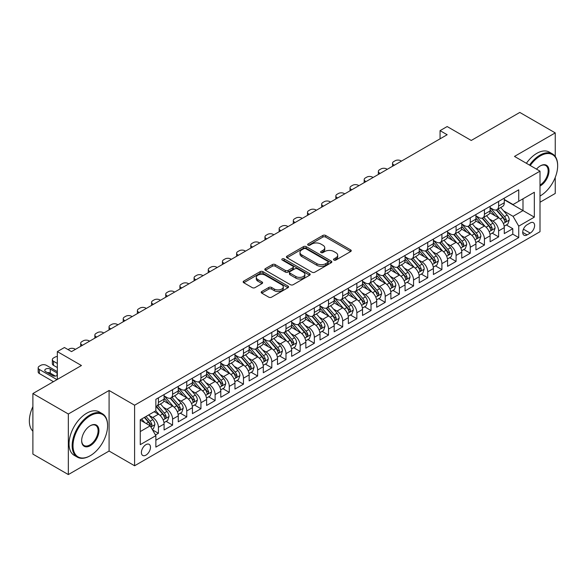 <?xml version="1.0" encoding="UTF-8"?>
<svg xmlns="http://www.w3.org/2000/svg" width="587" height="587" viewBox="0 0 587 587"><rect width="100%" height="100%" fill="white"/><g stroke="black" fill="none" stroke-linecap="round" stroke-linejoin="round"><path stroke-width="0.88" d="M333.937 260.048A1.379 0.792 0 0 0 335.889 260.048L350.666 251.515A1.966 1.137 0 0 0 351.246 250.715A1.966 1.137 0 0 0 350.666 249.908L325.624 235.453A1.966 1.137 0 0 0 322.843 235.453L308.058 243.987A1.379 0.792 0 0 0 307.654 244.544A1.379 0.792 0 0 0 308.058 245.109A1.379 0.792 0 0 0 310.009 245.109L311.917 244.009A6.296 3.632 0 0 1 320.825 244.009L322.909 245.212A6.296 3.632 0 0 1 324.758 247.78A6.296 3.632 0 0 1 322.909 250.348L321.001 251.456A1.379 0.792 0 0 0 320.597 252.021A1.379 0.792 0 0 0 321.001 252.579A1.379 0.792 0 0 0 322.945 252.579L324.86 251.478A6.296 3.632 0 0 1 333.761 251.478L335.852 252.681A6.296 3.632 0 0 1 337.694 255.25A6.296 3.632 0 0 1 335.852 257.825L333.937 258.926A1.379 0.792 0 0 0 333.533 259.491A1.379 0.792 0 0 0 333.937 260.048L333.937 258.926M145.936 455.13A6.413 3.705 120 0 0 150.133 449.481A6.413 3.705 120 0 0 149.149 444.337A6.413 3.705 120 0 0 145.936 444.653A6.413 3.705 120 0 0 141.746 450.31A6.413 3.705 120 0 0 142.729 455.446A6.413 3.705 120 0 0 145.936 455.13M261.758 291.519A1.966 1.137 0 0 0 261.186 292.326A1.966 1.137 0 0 0 261.758 293.126L268.787 297.183A1.966 1.137 0 0 0 271.568 297.183L287.99 287.703A1.966 1.137 0 0 0 288.562 286.904A1.966 1.137 0 0 0 287.99 286.096L262.947 271.642A1.966 1.137 0 0 0 260.158 271.642L243.744 281.114A1.966 1.137 0 0 0 243.165 281.921A1.966 1.137 0 0 0 243.744 282.721L252.234 287.623A1.966 1.137 0 0 0 255.015 287.623L262.037 283.565A1.966 1.137 0 0 0 262.616 282.765A1.966 1.137 0 0 0 262.037 281.958L257.832 279.529A5.261 3.038 0 0 1 256.292 277.38A5.261 3.038 0 0 1 259.535 274.577A5.261 3.038 0 0 1 265.273 275.237L281.76 284.754A5.261 3.038 0 0 1 283.301 286.904A5.261 3.038 0 0 1 280.058 289.707A5.261 3.038 0 0 1 274.32 289.053L271.568 287.461A1.966 1.137 0 0 0 268.787 287.461L261.758 291.519L261.758 293.126M555.243 156.472L555.243 132.889L519.803 112.433L471.251 140.462L447.155 126.55L440.067 130.644L447.155 134.731L71.519 351.606L64.431 347.511L57.343 351.606L57.343 379.429M68.334 414.004L68.334 474.567L109.087 451.036L109.087 390.48L68.334 414.004L32.894 393.547L81.446 365.518L57.343 351.606M109.087 390.48L134.599 405.206L540.003 171.155L540.003 231.711L134.599 465.77L134.599 405.206M555.243 132.889L514.491 156.421L540.003 171.155M312.057 272.199A1.966 1.137 0 0 0 314.845 272.199L331.259 262.719A1.966 1.137 0 0 0 331.838 261.919A1.966 1.137 0 0 0 331.259 261.112L306.216 246.657A1.966 1.137 0 0 0 303.435 246.657L287.014 256.137A1.966 1.137 0 0 0 286.441 256.937A1.966 1.137 0 0 0 287.014 257.744L312.057 272.199M282.765 260.349A1.379 0.792 0 0 1 284.159 260.54L284.159 258.904L309.628 273.608A1.966 1.137 0 0 1 310.2 274.408A1.966 1.137 0 0 1 309.628 275.215L293.207 284.695A1.966 1.137 0 0 1 290.426 284.695L265.375 270.233L265.375 268.626A1.966 1.137 0 0 0 264.803 269.433A1.966 1.137 0 0 0 265.375 270.233M265.375 268.626L272.405 264.568A1.966 1.137 0 0 1 275.186 264.568L285.348 270.431A1.966 1.137 0 0 0 288.129 270.431L292.788 267.745A1.966 1.137 0 0 0 293.368 266.938A1.966 1.137 0 0 0 292.788 266.138L282.215 260.034A1.379 0.792 0 0 1 281.811 259.469A1.379 0.792 0 0 1 282.663 258.735A1.379 0.792 0 0 1 284.159 258.904M68.334 474.567L32.894 454.111L32.894 393.547M540.003 202.251L555.243 193.453L555.243 177.435M155.474 434.982L158.409 433.279L152.532 429.882M149.186 415.427L152.745 417.482A8.02 4.63 60 0 1 158.409 427.307L164.081 424.034L164.081 430.007L172.585 425.098L166.136 421.371M163.362 407.246L166.921 409.3A8.02 4.63 60 0 1 172.585 419.125L178.257 415.845L178.257 421.826L186.761 416.909L180.312 413.189M177.531 399.065L181.09 401.119A8.02 4.63 60 0 1 186.761 410.937L192.433 407.664L192.433 413.637L200.937 408.728L194.488 405.008M191.707 390.876L195.266 392.93A8.02 4.63 60 0 1 200.937 402.755L206.609 399.483L206.609 405.456L215.113 400.547L208.664 396.819M205.883 382.695L209.442 384.749A8.02 4.63 60 0 1 215.113 394.574L220.785 391.294L220.785 397.274L229.29 392.358L222.84 388.638M220.059 374.513L223.618 376.568A8.02 4.63 60 0 1 229.29 386.385L234.954 383.113L234.954 389.086L243.466 384.177L237.016 380.457M234.235 366.325L237.794 368.379A8.02 4.63 60 0 1 243.466 378.204L249.13 374.932L249.13 380.904L257.634 375.996L251.185 372.268M248.411 358.143L251.97 360.198A8.02 4.63 60 0 1 257.634 370.015L263.306 366.743L263.306 372.723L271.81 367.807L265.361 364.087M262.58 349.962L266.146 352.017A8.02 4.63 60 0 1 271.81 361.834L277.482 358.562L277.482 364.534L285.986 359.626L279.537 355.905M276.756 341.773L280.315 343.828A8.02 4.63 60 0 1 285.986 353.653L291.658 350.38L291.658 356.353L300.162 351.444L293.713 347.717M290.932 333.592L294.491 335.647A8.02 4.63 60 0 1 300.162 345.464L305.834 342.192L305.834 348.172L314.339 343.256L307.889 339.535M305.108 325.411L308.667 327.465A8.02 4.63 60 0 1 314.339 337.283L320.01 334.01L320.01 339.983L328.515 335.074L322.065 331.347M319.284 317.222L322.843 319.277A8.02 4.63 60 0 1 328.515 329.102L334.179 325.829L334.179 331.802L342.691 326.893L336.241 323.166M333.46 309.041L337.019 311.095A8.02 4.63 60 0 1 342.691 320.913L348.355 317.64L348.355 323.613L356.859 318.704L350.41 314.984M347.636 300.86L351.195 302.914A8.02 4.63 60 0 1 356.859 312.732L362.531 309.459L362.531 315.432L371.035 310.523L364.586 306.796M361.805 292.671L365.363 294.725A8.02 4.63 60 0 1 371.035 304.55L376.707 301.278L376.707 307.25L385.211 302.342L378.762 298.614M375.981 284.49L379.54 286.544A8.02 4.63 60 0 1 385.211 296.362L390.883 293.089L390.883 299.062L399.387 294.153L392.938 290.433M390.157 276.308L393.716 278.363A8.02 4.63 60 0 1 399.387 288.18L405.059 284.908L405.059 290.881L413.564 285.972L407.114 282.244M404.333 268.12L407.892 270.174A8.02 4.63 60 0 1 413.564 279.999L419.228 276.726L419.228 282.699L427.74 277.79L421.29 274.063M418.509 259.938L422.068 261.993A8.02 4.63 60 0 1 427.74 271.81L433.404 268.538L433.404 274.511L441.908 269.602L435.459 265.882M432.685 251.757L436.244 253.811A8.02 4.63 60 0 1 441.908 263.629L447.58 260.357L447.58 266.329L456.084 261.42L449.635 257.693M446.861 243.568L450.42 245.623A8.02 4.63 60 0 1 456.084 255.448L461.756 252.175L461.756 258.148L470.26 253.239L463.811 249.512M461.03 235.387L464.588 237.442A8.02 4.63 60 0 1 470.26 247.259L475.932 243.987L475.932 249.959L484.436 245.05L477.987 241.33M475.206 227.206L478.765 229.26A8.02 4.63 60 0 1 484.436 239.078L490.108 235.805L490.108 241.778L498.612 236.869L498.612 230.896A8.02 4.63 -120 0 0 492.941 221.072L489.382 219.017M492.163 233.142L498.612 236.869M164.081 424.034A8.02 4.63 -120 0 0 158.409 414.209L154.161 411.758M178.257 415.845A8.02 4.63 -120 0 0 172.585 406.028L163.824 400.965M192.433 407.664A8.02 4.63 -120 0 0 186.761 397.847L177.993 392.784M206.609 399.483A8.02 4.63 -120 0 0 200.937 389.658L192.169 384.602M220.785 391.294A8.02 4.63 -120 0 0 215.113 381.477L206.345 376.414M234.954 383.113A8.02 4.63 -120 0 0 229.29 373.295L220.521 368.232M249.13 374.932A8.02 4.63 -120 0 0 243.466 365.107L234.697 360.044M263.306 366.743A8.02 4.63 -120 0 0 257.634 356.925L248.873 351.862M277.482 358.562A8.02 4.63 -120 0 0 271.81 348.744L263.049 343.681M291.658 350.38A8.02 4.63 -120 0 0 285.986 340.555L277.218 335.493M305.834 342.192A8.02 4.63 -120 0 0 300.162 332.374L291.394 327.311M320.01 334.01A8.02 4.63 -120 0 0 314.339 324.193L305.57 319.13M334.179 325.829A8.02 4.63 -120 0 0 328.515 316.004L319.746 310.941M348.355 317.64A8.02 4.63 -120 0 0 342.691 307.823L333.922 302.76M362.531 309.459A8.02 4.63 -120 0 0 356.859 299.641L348.098 294.579M376.707 301.278A8.02 4.63 -120 0 0 371.035 291.453L362.274 286.39M390.883 293.089A8.02 4.63 -120 0 0 385.211 283.272L376.443 278.209M405.059 284.908A8.02 4.63 -120 0 0 399.387 275.083L390.619 270.027M419.228 276.726A8.02 4.63 -120 0 0 413.564 266.902L404.795 261.839M433.404 268.538A8.02 4.63 -120 0 0 427.74 258.72L418.971 253.657M447.58 260.357A8.02 4.63 -120 0 0 441.908 250.532L433.147 245.476M461.756 252.175A8.02 4.63 -120 0 0 456.084 242.35L447.323 237.287M475.932 243.987A8.02 4.63 -120 0 0 470.26 234.169L461.492 229.106M490.108 235.805A8.02 4.63 -120 0 0 484.436 225.98L475.668 220.925M530.222 222.957L527.104 224.755A6.215 3.588 120 0 0 523.046 230.229A6.215 3.588 120 0 0 523.993 235.211A6.215 3.588 120 0 0 527.104 234.903L530.222 233.105A6.215 3.588 120 0 0 534.28 227.624A6.215 3.588 120 0 0 533.326 222.649A6.215 3.588 120 0 0 530.222 222.957M140.271 431.562L150.191 425.832L155.863 435.657L155.863 447.111L518.739 237.603L518.739 226.149L513.067 216.324L503.558 210.836M155.863 435.657L140.271 444.653L140.271 419.778L155.863 410.775L155.863 399.314L518.739 189.814L518.739 201.268L534.331 192.265L534.331 217.146L518.739 226.149M164.081 395.88L166.921 397.516A8.02 4.63 60 0 0 170.927 397.913L176.599 394.64A8.02 4.63 -120 0 0 178.257 390.971L178.257 386.385M178.257 387.699L181.09 389.335A8.02 4.63 60 0 0 185.103 389.731L190.775 386.459A8.02 4.63 -120 0 0 192.433 382.783L192.433 378.204M192.433 379.51L195.266 381.146A8.02 4.63 60 0 0 199.279 381.543L204.944 378.27A8.02 4.63 -120 0 0 206.609 374.601L206.609 370.015M206.609 371.329L209.442 372.965A8.02 4.63 60 0 0 213.455 373.361L219.12 370.089A8.02 4.63 -120 0 0 220.785 366.42L220.785 361.834M220.785 363.148L223.618 364.784A8.02 4.63 60 0 0 227.624 365.18L233.296 361.908A8.02 4.63 -120 0 0 234.954 358.231L234.954 353.653M234.954 354.959L237.794 356.595A8.02 4.63 60 0 0 241.8 356.991L247.472 353.719A8.02 4.63 -120 0 0 249.13 350.05L249.13 345.464M249.13 346.778L251.97 348.414A8.02 4.63 60 0 0 255.976 348.81L261.648 345.538A8.02 4.63 -120 0 0 263.306 341.869L263.306 337.283M263.306 338.596L266.146 340.233A8.02 4.63 60 0 0 270.152 340.629L275.824 337.356A8.02 4.63 -120 0 0 277.482 333.68L277.482 329.102M277.482 330.408L280.315 332.044A8.02 4.63 60 0 0 284.328 332.44L290 329.168A8.02 4.63 -120 0 0 291.658 325.499L291.658 320.913M291.658 322.226L294.491 323.863A8.02 4.63 60 0 0 298.504 324.259L304.169 320.986A8.02 4.63 -120 0 0 305.834 317.318L305.834 312.732M305.834 314.038L308.667 315.681A8.02 4.63 60 0 0 312.673 316.077L318.345 312.805A8.02 4.63 -120 0 0 320.01 309.129L320.01 304.55M320.01 305.856L322.843 307.493A8.02 4.63 60 0 0 326.849 307.889L332.521 304.616A8.02 4.63 -120 0 0 334.179 300.948L334.179 296.362M334.179 297.675L337.019 299.311A8.02 4.63 60 0 0 341.025 299.708L346.697 296.435A8.02 4.63 -120 0 0 348.355 292.766L348.355 288.18M348.355 289.486L351.195 291.13A8.02 4.63 60 0 0 355.201 291.526L360.873 288.254A8.02 4.63 -120 0 0 362.531 284.578L362.531 279.999M362.531 281.305L365.363 282.941A8.02 4.63 60 0 0 369.377 283.338L375.049 280.065A8.02 4.63 -120 0 0 376.707 276.396L376.707 271.81M376.707 273.124L379.54 274.76A8.02 4.63 60 0 0 383.553 275.156L389.218 271.884A8.02 4.63 -120 0 0 390.883 268.215L390.883 263.629M390.883 264.935L393.716 266.579A8.02 4.63 60 0 0 397.729 266.975L403.394 263.695A8.02 4.63 -120 0 0 405.059 260.026L405.059 255.448M405.059 256.754L407.892 258.39A8.02 4.63 60 0 0 411.898 258.786L417.57 255.514A8.02 4.63 -120 0 0 419.228 251.845L419.228 247.259M419.228 248.572L422.068 250.209A8.02 4.63 60 0 0 426.074 250.605L431.746 247.332A8.02 4.63 -120 0 0 433.404 243.664L433.404 239.078M433.404 240.384L436.244 242.02A8.02 4.63 60 0 0 440.25 242.424L445.922 239.144A8.02 4.63 -120 0 0 447.58 235.475L447.58 230.896M447.58 232.203L450.42 233.839A8.02 4.63 60 0 0 454.426 234.235L460.098 230.962A8.02 4.63 -120 0 0 461.756 227.294L461.756 222.708M461.756 224.021L464.588 225.657A8.02 4.63 60 0 0 468.602 226.054L474.274 222.781A8.02 4.63 -120 0 0 475.932 219.112L475.932 214.526M475.932 215.833L478.765 217.469A8.02 4.63 60 0 0 482.778 217.872L488.443 214.593A8.02 4.63 -120 0 0 490.108 210.924L490.108 206.345M155.863 440.235L512.789 234.169L512.789 228.688L504.284 233.597L504.284 227.624A8.02 4.63 -120 0 0 498.612 217.799L489.844 212.736M490.108 207.651L492.941 209.288A8.02 4.63 -120 0 0 496.954 209.684A8.02 4.63 -120 0 0 498.612 206.015L498.612 201.429M496.954 209.684L502.619 206.411A8.02 4.63 -120 0 0 504.284 202.742L504.284 198.157M158.409 397.847L158.409 402.425A8.02 4.63 60 0 1 156.751 406.094A8.02 4.63 60 0 1 155.863 406.424M156.751 406.094L162.423 402.821A8.02 4.63 -120 0 0 164.081 399.153L164.081 394.567M172.585 389.658L172.585 394.244A8.02 4.63 60 0 1 170.927 397.913M186.761 381.477L186.761 386.063A8.02 4.63 60 0 1 185.103 389.731M200.937 373.295L200.937 377.874A8.02 4.63 60 0 1 199.279 381.543M215.113 365.107L215.113 369.693A8.02 4.63 60 0 1 213.455 373.361M229.29 356.925L229.29 361.504A8.02 4.63 60 0 1 227.624 365.18M243.466 348.744L243.466 353.323A8.02 4.63 60 0 1 241.8 356.991M257.634 340.555L257.634 345.141A8.02 4.63 60 0 1 255.976 348.81M271.81 332.374L271.81 336.953A8.02 4.63 60 0 1 270.152 340.629M285.986 324.185L285.986 328.771A8.02 4.63 60 0 1 284.328 332.44M300.162 316.004L300.162 320.59A8.02 4.63 60 0 1 298.504 324.259M314.339 307.823L314.339 312.401A8.02 4.63 60 0 1 312.673 316.077M328.515 299.634L328.515 304.22A8.02 4.63 60 0 1 326.849 307.889M342.691 291.453L342.691 296.039A8.02 4.63 60 0 1 341.025 299.708M356.859 283.272L356.859 287.85A8.02 4.63 60 0 1 355.201 291.526M371.035 275.083L371.035 279.669A8.02 4.63 60 0 1 369.377 283.338M385.211 266.902L385.211 271.488A8.02 4.63 60 0 1 383.553 275.156M399.387 258.72L399.387 263.299A8.02 4.63 60 0 1 397.729 266.975M413.564 250.532L413.564 255.118A8.02 4.63 60 0 1 411.898 258.786M427.74 242.35L427.74 246.936A8.02 4.63 60 0 1 426.074 250.605M441.908 234.169L441.908 238.748A8.02 4.63 60 0 1 440.25 242.424M456.084 225.98L456.084 230.566A8.02 4.63 60 0 1 454.426 234.235M470.26 217.799L470.26 222.385A8.02 4.63 60 0 1 468.602 226.054M484.436 209.618L484.436 214.196A8.02 4.63 60 0 1 482.778 217.872M484.436 239.078L484.436 245.05M470.26 247.259L470.26 253.239M456.084 255.448L456.084 261.42M441.908 263.629L441.908 269.602M427.74 271.81L427.74 277.79M413.564 279.999L413.564 285.972M399.387 288.18L399.387 294.153M385.211 296.362L385.211 302.342M371.035 304.55L371.035 310.523M356.859 312.732L356.859 318.704M342.691 320.913L342.691 326.893M328.515 329.102L328.515 335.074M314.339 337.283L314.339 343.256M300.162 345.464L300.162 351.444M285.986 353.653L285.986 359.626M271.81 361.834L271.81 367.807M257.634 370.015L257.634 375.996M243.466 378.204L243.466 384.177M229.29 386.385L229.29 392.358M215.113 394.574L215.113 400.547M200.937 402.755L200.937 408.728M186.761 410.937L186.761 416.909M172.585 419.125L172.585 425.098M158.409 427.307L158.409 433.279M150.191 425.832L140.271 420.101M513.067 216.324L522.995 210.601L522.995 198.81L534.331 192.265M504.284 199.793L534.331 217.146M504.284 199.47L513.067 204.54L518.739 201.268M109.087 451.036L134.599 465.77M440.067 130.644L440.067 138.826M506.339 224.96L512.789 228.688M512.789 234.169L518.739 237.603M334.487 260.246L335.852 259.461A6.296 3.632 0 0 0 337.694 256.886L337.694 255.25M324.758 247.78L324.758 249.416A6.296 3.632 0 0 1 322.909 251.992L321.551 252.777M350.666 249.908L350.666 251.515L325.624 237.089A1.966 1.137 0 0 0 322.843 237.089L308.608 245.307M331.237 262.741L306.216 248.294A1.966 1.137 0 0 0 303.435 248.294L287.043 257.759M327.781 262.484A1.379 0.792 0 0 0 328.184 261.919A1.379 0.792 0 0 0 327.781 261.354L305.798 248.668A1.379 0.792 0 0 0 303.853 248.668L301.835 249.827A6.296 3.632 0 0 0 299.986 252.403A6.296 3.632 0 0 0 301.835 254.971L316.863 263.644A6.296 3.632 0 0 0 325.763 263.644L327.781 262.484L327.781 264.121A1.379 0.792 0 0 0 328.184 263.556L328.184 261.919M299.986 252.403L299.986 254.039A6.296 3.632 0 0 0 301.835 256.607L301.835 254.971M327.781 264.121L325.763 265.28A6.296 3.632 0 0 1 316.863 265.28L301.835 256.607M265.405 270.247L272.405 266.204L272.405 264.568M293.368 266.938L293.368 268.575A1.966 1.137 0 0 1 292.788 269.382L288.129 272.075A1.966 1.137 0 0 1 285.348 272.075L275.186 266.204A1.966 1.137 0 0 0 272.405 266.204M284.159 260.54L309.598 275.23M295.885 276.521A5.261 3.038 0 0 0 301.623 277.181A5.261 3.038 0 0 0 304.873 274.371A5.261 3.038 0 0 0 303.325 272.221L297.521 268.868A1.966 1.137 0 0 0 294.74 268.868L290.073 271.561A1.966 1.137 0 0 0 289.501 272.361A1.966 1.137 0 0 0 290.073 273.168L295.885 276.521L295.885 278.157A5.261 3.038 0 0 0 301.623 278.818A5.261 3.038 0 0 0 304.873 276.007L304.873 274.371M289.501 272.361L289.501 273.997A1.966 1.137 0 0 0 290.073 274.804L290.073 273.168M295.885 278.157L290.073 274.804M283.301 286.904L283.301 288.54A5.261 3.038 0 0 1 280.058 291.343A5.261 3.038 0 0 1 274.32 290.69L271.568 289.098A1.966 1.137 0 0 0 268.787 289.098L261.787 293.14M256.292 277.38L256.292 279.016A5.261 3.038 0 0 0 257.832 281.166L257.832 279.529M262.015 283.58L257.832 281.166M287.96 287.718L262.947 273.278A1.966 1.137 0 0 0 260.158 273.278L243.766 282.743M504.16 226.215L507.828 224.102L509.245 220.008A5.312 3.067 -120 0 0 507.175 215.018L500.696 207.519M394.354 165.218L393.716 164.852A4.006 2.311 -0 0 1 392.542 163.215A4.006 2.311 -0 0 1 393.716 161.579L395.132 160.757A4.006 2.311 -0 0 1 400.804 160.757L401.442 161.124M499.398 218.32L491.715 209.427A15.335 8.856 -120 0 0 490.108 207.739M495.186 215.825L490.893 210.85A12.731 7.352 -120 0 0 490.108 209.992M496.228 209.977L502.78 217.557A5.312 3.067 60 0 1 504.673 221.218L505.062 221.849L505.774 221.747L506.376 220.235A5.312 3.067 -120 0 0 504.482 216.574L498.003 209.075M496.617 209.852L503.653 217.997A2.708 1.563 60 0 1 504.336 219.061L506.376 220.235M540.003 196.029L540.356 195.823L540.003 196.029A24.456 14.117 120 0 0 540.356 195.823L540.356 195.823A24.456 14.117 120 0 0 557.65 165.872A24.456 14.117 120 0 0 540.356 155.885A24.456 14.117 120 0 0 530.237 165.512M529.503 165.094A25.058 14.47 -60 0 1 539.93 155.151A25.058 14.47 -60 0 1 552.462 153.911A25.058 14.47 -60 0 1 557.65 165.38A25.058 14.47 -60 0 1 557.65 165.629M536.511 169.137A12.232 7.059 -60 0 1 540.356 165.872A12.232 7.059 -60 0 1 549.006 170.868A12.232 7.059 -60 0 1 540.356 185.844A12.232 7.059 -60 0 1 540.003 186.035M526.385 163.289A25.058 14.47 -60 0 1 536.812 153.354A25.058 14.47 -60 0 1 549.344 152.114L552.462 153.911M540.003 185.066A11.63 6.714 120 0 0 547.539 174.816A11.63 6.714 120 0 0 545.741 165.541A11.63 6.714 120 0 0 540.143 166.004M89.877 455.908L90.303 455.666A24.456 14.117 120 0 0 107.597 425.707A24.456 14.117 120 0 0 90.303 415.728A24.456 14.117 120 0 0 73.008 445.68A24.456 14.117 120 0 0 90.303 455.666L89.877 455.908A25.058 14.47 -60 0 1 77.345 457.148A25.058 14.47 -60 0 1 73.507 437.073A25.058 14.47 -60 0 1 89.877 414.987A25.058 14.47 -60 0 1 102.409 413.747A25.058 14.47 -60 0 1 107.597 425.215A25.058 14.47 -60 0 1 107.597 425.465M90.303 445.68A12.232 7.059 -60 0 1 81.659 440.683A12.232 7.059 -60 0 1 90.303 425.707L90.303 425.707A12.232 7.059 -60 0 1 98.946 430.704A12.232 7.059 -60 0 1 90.303 445.68M81.659 440.433A11.63 6.714 120 0 0 84.066 445.518A11.63 6.714 120 0 0 89.877 444.939A11.63 6.714 120 0 0 97.471 434.696A11.63 6.714 120 0 0 95.688 425.377A11.63 6.714 120 0 0 90.09 425.839M77.345 457.148L74.226 455.351A25.058 14.47 -60 0 1 70.389 435.268A25.058 14.47 -60 0 1 86.759 413.189A25.058 14.47 -60 0 1 99.291 411.949L102.409 413.747M32.894 431.196A25.058 14.47 -60 0 1 32.894 406.644M489.984 234.396L493.652 232.283L495.068 228.196A5.312 3.067 -120 0 0 492.999 223.207L486.52 215.708M380.178 173.4L379.54 173.033A4.006 2.311 -0 0 1 378.366 171.397A4.006 2.311 -0 0 1 379.54 169.76L380.963 168.946A4.006 2.311 -0 0 1 386.628 168.946L387.266 169.313M485.222 226.501L477.547 217.608A15.335 8.856 -120 0 0 475.932 215.921M481.01 224.007L476.717 219.032A12.731 7.352 -120 0 0 475.932 218.181M482.052 218.159L488.604 225.746A5.312 3.067 60 0 1 490.497 229.4L490.886 230.031L491.605 229.928L492.2 228.416A5.312 3.067 -120 0 0 490.306 224.762L483.827 217.263M482.441 218.034L489.477 226.186A2.708 1.563 60 0 1 490.16 227.242L492.2 228.416M475.815 242.585L479.476 240.472L480.892 236.378A5.312 3.067 -120 0 0 478.823 231.388L472.344 223.889M366.002 181.588L365.363 181.222A4.006 2.311 -0 0 1 364.189 179.578A4.006 2.311 -0 0 1 365.363 177.942L366.787 177.127A4.006 2.311 -0 0 1 372.452 177.127L373.09 177.494M471.053 234.683L463.37 225.79A15.335 8.856 -120 0 0 461.756 224.109M466.834 232.188L462.541 227.213A12.731 7.352 -120 0 0 461.756 226.362M467.876 226.34L474.428 233.927A5.312 3.067 60 0 1 476.321 237.588L476.71 238.212L477.429 238.117L478.023 236.605A5.312 3.067 -120 0 0 476.13 232.944L469.651 225.445M468.265 226.215L475.301 234.367A2.708 1.563 60 0 1 475.984 235.424L478.023 236.605M461.639 250.766L465.3 248.653L466.716 244.559A5.312 3.067 -120 0 0 464.647 239.569L458.176 232.078M351.826 189.77L351.195 189.403A4.006 2.311 -0 0 1 350.021 187.767A4.006 2.311 -0 0 1 351.195 186.13L352.611 185.309A4.006 2.311 -0 0 1 358.283 185.309L358.914 185.675M456.877 242.871L449.194 233.978A15.335 8.856 -120 0 0 447.58 232.291M452.665 240.377L448.365 235.402A12.731 7.352 -120 0 0 447.58 234.543M453.707 234.529L460.252 242.108A5.312 3.067 60 0 1 462.145 245.77L462.534 246.401L463.253 246.298L463.847 244.786A5.312 3.067 -120 0 0 461.954 241.125L455.475 233.626M454.089 234.404L461.125 242.548A2.708 1.563 60 0 1 461.808 243.612L463.847 244.786M447.463 258.955L451.124 256.835L452.54 252.748A5.312 3.067 -120 0 0 450.471 247.758L443.999 240.259M337.657 197.951L337.019 197.584A4.006 2.311 -0 0 1 335.845 195.948A4.006 2.311 -0 0 1 337.019 194.312L338.435 193.497A4.006 2.311 -0 0 1 344.107 193.497L344.745 193.864M442.701 251.053L435.018 242.16A15.335 8.856 -120 0 0 433.404 240.472M438.489 248.558L434.189 243.583A12.731 7.352 -120 0 0 433.404 242.732M439.531 242.71L446.076 250.297A5.312 3.067 60 0 1 447.976 253.951L448.358 254.582L449.077 254.479L449.671 252.968A5.312 3.067 -120 0 0 447.778 249.314L441.307 241.815M439.912 242.585L446.949 250.737A2.708 1.563 60 0 1 447.632 251.794L449.671 252.968M433.287 267.136L436.948 265.023L438.364 260.929A5.312 3.067 -120 0 0 436.295 255.939L429.823 248.44M323.481 206.14L322.843 205.773A4.006 2.311 -0 0 1 321.669 204.129A4.006 2.311 -0 0 1 322.843 202.493L324.259 201.679A4.006 2.311 -0 0 1 329.931 201.679L330.569 202.045M428.525 259.234L420.842 250.341A15.335 8.856 -120 0 0 419.228 248.661M424.313 256.739L420.013 251.764A12.731 7.352 -120 0 0 419.228 250.913M425.355 250.891L431.907 258.478A5.312 3.067 60 0 1 433.8 262.14L434.182 262.763L434.901 262.668L435.503 261.156A5.312 3.067 -120 0 0 433.602 257.495L427.131 249.996M425.736 250.766L432.78 258.918A2.708 1.563 60 0 1 433.463 259.975L435.503 261.156M419.111 275.318L422.772 273.204L424.196 269.11A5.312 3.067 -120 0 0 422.126 264.121L415.647 256.629M309.305 214.321L308.667 213.954A4.006 2.311 -0 0 1 307.493 212.318A4.006 2.311 -0 0 1 308.667 210.682L310.083 209.86A4.006 2.311 -0 0 1 315.755 209.86L316.393 210.227M414.349 267.423L406.666 258.529A15.335 8.856 -120 0 0 405.059 256.842M410.137 264.928L405.844 259.953A12.731 7.352 -120 0 0 405.059 259.094M411.179 259.08L417.731 266.659A5.312 3.067 60 0 1 419.624 270.321L420.013 270.952L420.725 270.849L421.327 269.338A5.312 3.067 -120 0 0 419.434 265.676L412.954 258.177M411.56 258.955L418.604 267.1A2.708 1.563 60 0 1 419.287 268.164L421.327 269.338M404.935 283.506L408.603 281.386L410.019 277.299A5.312 3.067 -120 0 0 407.95 272.309L401.471 264.81M295.129 222.502L294.491 222.135A4.006 2.311 -0 0 1 293.317 220.499A4.006 2.311 -0 0 1 294.491 218.863L295.907 218.048A4.006 2.311 -0 0 1 301.579 218.048L302.217 218.415M400.173 275.604L392.49 266.711A15.335 8.856 -120 0 0 390.883 265.023M395.961 273.109L391.668 268.134A12.731 7.352 -120 0 0 390.883 267.283M397.003 267.261L403.555 274.848A5.312 3.067 60 0 1 405.448 278.502L405.837 279.133L406.556 279.03L407.151 277.519A5.312 3.067 -120 0 0 405.257 273.865L398.778 266.366M397.392 267.136L404.428 275.288A2.708 1.563 60 0 1 405.111 276.345L407.151 277.519M390.766 291.688L394.427 289.574L395.843 285.48A5.312 3.067 -120 0 0 393.774 280.491L387.295 272.992M280.953 230.691L280.315 230.324A4.006 2.311 -0 0 1 279.141 228.688A4.006 2.311 -0 0 1 280.315 227.044L281.738 226.23A4.006 2.311 -0 0 1 287.403 226.23L288.041 226.597M385.997 283.785L378.322 274.899A15.335 8.856 -120 0 0 376.707 273.212M381.785 281.29L377.492 276.316A12.731 7.352 -120 0 0 376.707 275.464M382.827 275.442L389.379 283.029A5.312 3.067 60 0 1 391.272 286.691L391.661 287.314L392.38 287.219L392.974 285.708A5.312 3.067 -120 0 0 391.081 282.046L384.602 274.547M383.216 275.318L390.252 283.47A2.708 1.563 60 0 1 390.935 284.526L392.974 285.708M376.59 299.869L380.251 297.756L381.667 293.661A5.312 3.067 -120 0 0 379.598 288.672L373.119 281.18M266.777 238.872L266.146 238.505A4.006 2.311 -0 0 1 264.964 236.869A4.006 2.311 -0 0 1 266.146 235.233L267.562 234.411A4.006 2.311 -0 0 1 273.226 234.411L273.865 234.778M371.828 291.974L364.145 283.081A15.335 8.856 -120 0 0 362.531 281.393M367.609 289.479L363.316 284.504A12.731 7.352 -120 0 0 362.531 283.646M368.651 283.631L375.203 291.211A5.312 3.067 60 0 1 377.096 294.872L377.485 295.503L378.204 295.4L378.798 293.889A5.312 3.067 -120 0 0 376.905 290.227L370.426 282.729M369.04 283.506L376.076 291.651A2.708 1.563 60 0 1 376.759 292.715L378.798 293.889M362.414 308.058L366.075 305.937L367.491 301.85A5.312 3.067 -120 0 0 365.422 296.861L358.95 289.362M252.608 247.054L251.97 246.687A4.006 2.311 -0 0 1 250.796 245.05A4.006 2.311 -0 0 1 251.97 243.414L253.386 242.6A4.006 2.311 -0 0 1 259.058 242.6L259.689 242.967M357.652 300.155L349.969 291.262A15.335 8.856 -120 0 0 348.355 289.574M353.44 297.66L349.14 292.686A12.731 7.352 -120 0 0 348.355 291.834M354.482 291.812L361.027 299.399A5.312 3.067 60 0 1 362.92 303.053L363.309 303.684L364.028 303.582L364.622 302.07A5.312 3.067 -120 0 0 362.729 298.416L356.258 290.917M354.864 291.688L361.9 299.84A2.708 1.563 60 0 1 362.583 300.896L364.622 302.07M348.238 316.239L351.899 314.126L353.315 310.031A5.312 3.067 -120 0 0 351.246 305.042L344.774 297.543M238.432 255.242L237.794 254.875A4.006 2.311 -0 0 1 236.62 253.239A4.006 2.311 -0 0 1 237.794 251.596L239.21 250.781A4.006 2.311 -0 0 1 244.882 250.781L245.52 251.148M343.476 308.336L335.793 299.451A15.335 8.856 -120 0 0 334.179 297.763M339.264 305.842L334.964 300.874A12.731 7.352 -120 0 0 334.179 300.016M340.306 299.994L346.858 307.581A5.312 3.067 60 0 1 348.751 311.242L349.133 311.873L349.852 311.77L350.446 310.259A5.312 3.067 -120 0 0 348.553 306.597L342.082 299.099M340.687 299.869L347.731 308.021A2.708 1.563 60 0 1 348.407 309.078L350.446 310.259M334.062 324.42L337.723 322.307L339.139 318.213A5.312 3.067 -120 0 0 337.077 313.231L330.598 305.732M224.256 263.424L223.618 263.057A4.006 2.311 -0 0 1 222.444 261.42A4.006 2.311 -0 0 1 223.618 259.784L225.034 258.962A4.006 2.311 -0 0 1 230.706 258.962L231.344 259.329M329.3 316.525L321.617 307.632A15.335 8.856 -120 0 0 320.01 305.944M325.088 314.03L320.788 309.055A12.731 7.352 -120 0 0 320.01 308.197M326.13 308.182L332.682 315.762A5.312 3.067 60 0 1 334.575 319.423L334.957 320.054L335.676 319.952L336.278 318.44A5.312 3.067 -120 0 0 334.377 314.779L327.906 307.287M326.511 308.058L333.555 316.202A2.708 1.563 60 0 1 334.238 317.266L336.278 318.44M319.886 332.609L323.554 330.488L324.971 326.401A5.312 3.067 -120 0 0 322.901 321.412L316.422 313.913M210.08 271.605L209.442 271.238A4.006 2.311 -0 0 1 208.268 269.602A4.006 2.311 -0 0 1 209.442 267.966L210.858 267.151A4.006 2.311 -0 0 1 216.53 267.151L217.168 267.518M315.124 324.706L307.441 315.813A15.335 8.856 -120 0 0 305.834 314.126M310.912 322.212L306.619 317.237A12.731 7.352 -120 0 0 305.834 316.386M311.954 316.364L318.506 323.951A5.312 3.067 60 0 1 320.399 327.605L320.788 328.236L321.5 328.133L322.102 326.629A5.312 3.067 -120 0 0 320.209 322.967L313.729 315.468M312.343 316.239L319.379 324.391A2.708 1.563 60 0 1 320.062 325.447L322.102 326.629M305.71 340.79L309.378 338.677L310.794 334.583A5.312 3.067 -120 0 0 308.725 329.593L302.246 322.094M195.904 279.794L195.266 279.427A4.006 2.311 -0 0 1 194.092 277.79A4.006 2.311 -0 0 1 195.266 276.154L196.682 275.332A4.006 2.311 -0 0 1 202.354 275.332L202.992 275.699M300.948 332.895L293.273 324.002A15.335 8.856 -120 0 0 291.658 322.314M296.736 330.393L292.443 325.425A12.731 7.352 -120 0 0 291.658 324.567M297.778 324.545L304.33 332.132A5.312 3.067 60 0 1 306.223 335.793L306.612 336.424L307.331 336.322L307.926 334.81A5.312 3.067 -120 0 0 306.032 331.149L299.553 323.65M298.167 324.42L305.203 332.572A2.708 1.563 60 0 1 305.886 333.629L307.926 334.81M291.541 348.972L295.202 346.858L296.618 342.764A5.312 3.067 -120 0 0 294.549 337.782L288.07 330.283M181.728 287.975L181.09 287.608A4.006 2.311 -0 0 1 179.916 285.972A4.006 2.311 -0 0 1 181.09 284.335L182.513 283.514A4.006 2.311 -0 0 1 188.178 283.514L188.816 283.881M286.772 341.076L279.096 332.183A15.335 8.856 -120 0 0 277.482 330.496M282.56 338.582L278.267 333.607A12.731 7.352 -120 0 0 277.482 332.748M283.602 332.734L290.154 340.313A5.312 3.067 60 0 1 292.047 343.975L292.436 344.606L293.155 344.503L293.749 342.991A5.312 3.067 -120 0 0 291.856 339.33L285.377 331.838M283.991 332.609L291.027 340.753A2.708 1.563 60 0 1 291.71 341.817L293.749 342.991M277.365 357.16L281.026 355.04L282.442 350.953A5.312 3.067 -120 0 0 280.373 345.963L273.894 338.464M167.552 296.156L166.921 295.789A4.006 2.311 -0 0 1 165.747 294.153A4.006 2.311 -0 0 1 166.921 292.517L168.337 291.702A4.006 2.311 -0 0 1 174.009 291.702L174.64 292.069M272.603 349.258L264.92 340.365A15.335 8.856 -120 0 0 263.306 338.677M268.391 346.763L264.091 341.788A12.731 7.352 -120 0 0 263.306 340.937M269.426 340.915L275.978 348.502A5.312 3.067 60 0 1 277.871 352.156L278.26 352.787L278.979 352.684L279.573 351.18A5.312 3.067 -120 0 0 277.68 347.519L271.201 340.02M269.815 340.79L276.851 348.942A2.708 1.563 60 0 1 277.534 349.999L279.573 351.18M263.189 365.341L266.85 363.228L268.266 359.134A5.312 3.067 -120 0 0 266.197 354.144L259.725 346.646M153.383 304.345L152.745 303.978A4.006 2.311 -0 0 1 151.571 302.342A4.006 2.311 -0 0 1 152.745 300.705L154.161 299.884A4.006 2.311 -0 0 1 159.833 299.884L160.471 300.25M258.427 357.446L250.744 348.553A15.335 8.856 -120 0 0 249.13 346.866M254.215 354.944L249.915 349.977A12.731 7.352 -120 0 0 249.13 349.118M255.257 349.096L261.802 356.683A5.312 3.067 60 0 1 263.702 360.345L264.084 360.976L264.803 360.873L265.397 359.361A5.312 3.067 -120 0 0 263.504 355.7L257.033 348.201M255.638 348.972L262.675 357.123A2.708 1.563 60 0 1 263.358 358.18L265.397 359.361M249.013 373.523L252.674 371.41L254.09 367.315A5.312 3.067 -120 0 0 252.021 362.333L245.549 354.834M139.207 312.526L138.569 312.159A4.006 2.311 -0 0 1 137.395 310.523A4.006 2.311 -0 0 1 138.569 308.887L139.985 308.065A4.006 2.311 -0 0 1 145.657 308.065L146.295 308.432M244.251 365.628L236.568 356.735A15.335 8.856 -120 0 0 234.954 355.047M240.039 363.133L235.739 358.158A12.731 7.352 -120 0 0 234.954 357.3M241.081 357.285L247.633 364.865A5.312 3.067 60 0 1 249.526 368.526L249.908 369.157L250.627 369.054L251.229 367.543A5.312 3.067 -120 0 0 249.328 363.881L242.857 356.39M241.462 357.16L248.506 365.305A2.708 1.563 60 0 1 249.189 366.369L251.229 367.543M234.837 381.711L238.498 379.591L239.922 375.504A5.312 3.067 -120 0 0 237.852 370.514L231.373 363.015M125.031 320.707L124.393 320.341A4.006 2.311 -0 0 1 123.219 318.704A4.006 2.311 -0 0 1 124.393 317.068L125.809 316.254A4.006 2.311 -0 0 1 131.481 316.254L132.119 316.62M230.075 373.809L222.392 364.916A15.335 8.856 -120 0 0 220.785 363.236M225.863 371.314L221.57 366.339A12.731 7.352 -120 0 0 220.785 365.488M226.905 365.466L233.457 373.053A5.312 3.067 60 0 1 235.35 376.707L235.739 377.338L236.451 377.236L237.053 375.731A5.312 3.067 -120 0 0 235.16 372.07L228.681 364.571M227.286 365.341L234.33 373.493A2.708 1.563 60 0 1 235.013 374.55L237.053 375.731M220.661 389.893L224.329 387.78L225.746 383.685A5.312 3.067 -120 0 0 223.676 378.696L217.197 371.197M110.855 328.896L110.217 328.529A4.006 2.311 -0 0 1 109.043 326.893A4.006 2.311 -0 0 1 110.217 325.257L111.633 324.435A4.006 2.311 -0 0 1 117.305 324.435L117.943 324.802M215.899 381.998L208.216 373.105A15.335 8.856 -120 0 0 206.609 371.417M211.687 379.496L207.394 374.528A12.731 7.352 -120 0 0 206.609 373.67M212.729 373.648L219.281 381.234A5.312 3.067 60 0 1 221.174 384.896L221.563 385.527L222.275 385.424L222.877 383.913A5.312 3.067 -120 0 0 220.983 380.251L214.504 372.752M213.118 373.523L220.154 381.675A2.708 1.563 60 0 1 220.837 382.731L222.877 383.913M206.492 398.074L210.153 395.961L211.569 391.867A5.312 3.067 -120 0 0 209.5 386.884L203.021 379.385M96.679 337.077L96.041 336.711A4.006 2.311 -0 0 1 94.867 335.074A4.006 2.311 -0 0 1 96.041 333.438L97.464 332.616A4.006 2.311 -0 0 1 103.129 332.616L103.767 332.99M201.723 390.179L194.048 381.286A15.335 8.856 -120 0 0 192.433 379.598M197.511 387.684L193.218 382.709A12.731 7.352 -120 0 0 192.433 381.851M198.553 381.836L205.105 389.416A5.312 3.067 60 0 1 206.998 393.077L207.387 393.708L208.106 393.606L208.701 392.094A5.312 3.067 -120 0 0 206.807 388.44L200.328 380.941M198.942 381.711L205.978 389.863A2.708 1.563 60 0 1 206.661 390.92L208.701 392.094M192.316 406.263L195.977 404.142L197.393 400.055A5.312 3.067 -120 0 0 195.324 395.066L188.845 387.567M82.503 345.266L81.864 344.892A4.006 2.311 -0 0 1 80.69 343.256A4.006 2.311 -0 0 1 81.864 341.619L83.288 340.805A4.006 2.311 -0 0 1 88.953 340.805L89.591 341.172M187.554 398.36L179.871 389.467A15.335 8.856 -120 0 0 178.257 387.787M183.335 395.865L179.042 390.891A12.731 7.352 -120 0 0 178.257 390.039M184.377 390.017L190.929 397.604A5.312 3.067 60 0 1 192.822 401.259L193.211 401.89L193.93 401.787L194.524 400.283A5.312 3.067 -120 0 0 192.631 396.621L186.152 389.122M184.766 389.893L191.802 398.045A2.708 1.563 60 0 1 192.485 399.101L194.524 400.283M178.14 414.444L181.801 412.331L183.217 408.236A5.312 3.067 -120 0 0 181.148 403.247L174.677 395.748M68.048 349.603L69.112 348.986A4.006 2.311 -0 0 1 74.784 348.986L75.415 349.353M173.378 406.549L165.695 397.656A15.335 8.856 -120 0 0 164.081 395.968M169.166 404.054L164.866 399.079A12.731 7.352 -120 0 0 164.081 398.221M170.208 398.199L176.753 405.786A5.312 3.067 60 0 1 178.646 409.447L179.035 410.078L179.754 409.975L180.348 408.464A5.312 3.067 -120 0 0 178.455 404.803L171.976 397.304M170.59 398.081L177.626 406.226A2.708 1.563 60 0 1 178.309 407.283L180.348 408.464M163.964 422.625L167.625 420.512L169.041 416.418A5.312 3.067 -120 0 0 166.972 411.436L160.5 403.937M159.202 414.73L155.812 410.805M57.343 363.47L53.52 361.262L53.52 365.356A4.006 2.311 180 0 1 52.346 363.72L52.346 359.626A4.006 2.311 -0 0 0 53.52 361.262M57.343 367.565L53.52 365.356M154.99 412.235L154.44 411.597M156.032 406.387L162.577 413.967A5.312 3.067 60 0 1 164.477 417.628L164.859 418.26L165.578 418.157L166.172 416.645A5.312 3.067 -120 0 0 164.279 412.991L157.808 405.492M156.413 406.263L163.457 414.415A2.708 1.563 60 0 1 164.133 415.471L166.172 416.645M57.343 356.507A4.006 2.311 -0 0 0 54.936 357.167L53.52 357.989A4.006 2.311 -0 0 0 52.346 359.626M152.246 429.391L153.449 428.693L154.865 424.606A5.312 3.067 -120 0 0 152.803 419.617L148.724 414.899M56.99 379.635L39.344 369.443A4.006 2.311 -0 0 1 38.17 367.807A4.006 2.311 -0 0 1 39.344 366.171L40.76 365.356A4.006 2.311 -0 0 1 46.432 365.356L57.343 371.659M144.916 422.787L141.636 418.986M53.446 381.682L39.344 373.537A4.006 2.311 180 0 1 38.17 371.901L38.17 367.807M140.814 420.417L140.271 419.786M55.391 376.091L50.255 373.127A3.206 1.849 -0 0 0 47.393 372.62M144.329 417.43L148.408 422.156A5.312 3.067 60 0 1 150.301 425.81L150.683 426.441L151.402 426.345L152.004 424.834A5.312 3.067 -120 0 0 150.103 421.173L146.031 416.447M144.659 417.24L149.281 422.596A2.708 1.563 60 0 1 149.964 423.653L152.004 424.834M57.343 373.156A3.206 1.849 -0 0 0 57.064 372.965L50.255 369.04A3.206 1.849 -0 0 0 46.762 368.636A3.206 1.849 -0 0 0 44.781 370.346A3.206 1.849 -0 0 0 45.72 371.659L52.529 375.585A3.206 1.849 -0 0 0 57.343 375.394M152.745 417.482L158.409 414.209M166.921 409.3L172.585 406.028M181.09 401.119L186.761 397.847M195.266 392.93L200.937 389.658M209.442 384.749L215.113 381.477M223.618 376.568L229.29 373.295M237.794 368.379L243.466 365.107M251.97 360.198L257.634 356.925M266.146 352.017L271.81 348.744M280.315 343.828L285.986 340.555M294.491 335.647L300.162 332.374M308.667 327.465L314.339 324.193M322.843 319.277L328.515 316.004M337.019 311.095L342.691 307.823M351.195 302.914L356.859 299.641M365.363 294.725L371.035 291.453M379.54 286.544L385.211 283.272M393.716 278.363L399.387 275.083M407.892 270.174L413.564 266.902M422.068 261.993L427.74 258.72M436.244 253.811L441.908 250.532M450.42 245.623L456.084 242.35M464.588 237.442L470.26 234.169M478.765 229.26L484.436 225.98M492.941 221.072L498.612 217.799M498.612 206.015L504.284 202.742M158.409 402.425L164.081 399.153M172.585 394.244L178.257 390.971M186.761 386.063L192.433 382.783M200.937 377.874L206.609 374.601M215.113 369.693L220.785 366.42M229.29 361.504L234.954 358.231M243.466 353.323L249.13 350.05M257.634 345.141L263.306 341.869M271.81 336.953L277.482 333.68M285.986 328.771L291.658 325.499M300.162 320.59L305.834 317.318M314.339 312.401L320.01 309.129M328.515 304.22L334.179 300.948M342.691 296.039L348.355 292.766M356.859 287.85L362.531 284.578M371.035 279.669L376.707 276.396M385.211 271.488L390.883 268.215M399.387 263.299L405.059 260.026M413.564 255.118L419.228 251.845M427.74 246.936L433.404 243.664M441.908 238.748L447.58 235.475M456.084 230.566L461.756 227.294M470.26 222.385L475.932 219.112M484.436 214.196L490.108 210.924M498.612 230.896L504.284 227.624M523.421 229.179L530.222 233.105M522.709 232.364L527.104 234.903M335.852 259.461L335.852 257.825M321.001 252.579L321.001 251.456M322.909 251.992L322.909 250.348M308.058 245.109L308.058 243.987M322.843 237.089L322.843 235.453M325.624 237.089L325.624 235.453M287.014 257.744L287.014 256.137M303.435 248.294L303.435 246.657M306.216 248.294L306.216 246.657M331.259 262.719L331.259 261.112M316.863 265.28L316.863 263.644M325.763 265.28L325.763 263.644M275.186 266.204L275.186 264.568M285.348 272.075L285.348 270.431M288.129 272.075L288.129 270.431M292.788 269.382L292.788 267.745M309.628 275.215L309.628 273.608M268.787 289.098L268.787 287.461M271.568 289.098L271.568 287.461M274.32 290.69L274.32 289.053M262.037 283.565L262.037 281.958M243.744 282.721L243.744 281.114M260.158 273.278L260.158 271.642M262.947 273.278L262.947 271.642M287.99 287.703L287.99 286.096M393.716 164.852L393.716 165.585M503.353 223.493L509.208 220.11M491.715 209.427L492.449 209.001M504.482 216.574L507.175 215.018M500.249 219.024L502.78 217.557M379.54 173.033L379.54 173.767M489.176 231.674L495.032 228.299M477.547 217.608L478.273 217.19M490.306 224.762L492.999 223.207M486.073 227.206L488.604 225.746M365.363 181.222L365.363 181.955M475 239.863L480.856 236.48M463.37 225.79L464.097 225.371M476.13 232.944L478.823 231.388M471.897 235.387L474.428 233.927M351.195 189.403L351.195 190.137M460.824 248.044L466.68 244.662M449.194 233.978L449.921 233.553M461.954 241.125L464.647 239.569M457.721 243.576L460.252 242.108M337.019 197.584L337.019 198.325M446.656 256.226L452.511 252.85M435.018 242.16L435.752 241.741M447.778 249.314L450.471 247.758M443.545 251.757L446.076 250.297M322.843 205.773L322.843 206.507M432.48 264.414L438.335 261.032M420.842 250.341L421.576 249.923M433.602 257.495L436.295 255.939M429.368 259.938L431.907 258.478M308.667 213.954L308.667 214.688M418.304 272.595L424.159 269.213M406.666 258.529L407.4 258.104M419.434 265.676L422.126 264.121M415.192 268.127L417.731 266.659M294.491 222.135L294.491 222.877M404.127 280.777L409.983 277.402M392.49 266.711L393.224 266.293M405.257 273.865L407.95 272.309M401.024 276.308L403.555 274.848M280.315 230.324L280.315 231.058M389.951 288.965L395.807 285.583M378.322 274.899L379.048 274.474M391.081 282.046L393.774 280.491M386.848 284.49L389.379 283.029M266.146 238.505L266.146 239.239M375.775 297.147L381.631 293.764M364.145 283.081L364.872 282.655M376.905 290.227L379.598 288.672M372.672 292.678L375.203 291.211M251.97 246.687L251.97 247.428M361.599 305.328L367.455 301.953M349.969 291.262L350.696 290.844M362.729 298.416L365.422 296.861M358.496 300.86L361.027 299.399M237.794 254.875L237.794 255.609M347.431 313.517L353.286 310.134M335.793 299.451L336.527 299.025M348.553 306.597L351.246 305.042M344.32 309.041L346.858 307.581M223.618 263.057L223.618 263.79M333.255 321.698L339.11 318.315M321.617 307.632L322.351 307.206M334.377 314.779L337.077 313.231M330.143 317.229L332.682 315.762M209.442 271.238L209.442 271.979M319.079 329.879L324.934 326.504M307.441 315.813L308.175 315.395M320.209 322.967L322.901 321.412M315.975 325.411L318.506 323.951M195.266 279.427L195.266 280.16M304.902 338.068L310.758 334.685M293.273 324.002L293.999 323.576M306.032 331.149L308.725 329.593M301.799 333.592L304.33 332.132M181.09 287.608L181.09 288.342M290.726 346.249L296.582 342.867M279.096 332.183L279.823 331.758M291.856 339.33L294.549 337.782M287.623 341.781L290.154 340.313M166.921 295.789L166.921 296.53M276.55 354.431L282.406 351.055M264.92 340.365L265.647 339.946M277.68 347.519L280.373 345.963M273.447 349.962L275.978 348.502M152.745 303.978L152.745 304.712M262.382 362.619L268.23 359.237M250.744 348.553L251.471 348.128M263.504 355.7L266.197 354.144M259.271 358.143L261.802 356.683M138.569 312.159L138.569 312.893M248.206 370.801L254.061 367.418M236.568 356.735L237.302 356.309M249.328 363.881L252.021 362.333M245.095 366.332L247.633 364.865M124.393 320.341L124.393 321.082M234.03 378.982L239.885 375.607M222.392 364.916L223.126 364.498M235.16 372.07L237.852 370.514M230.918 374.513L233.457 373.053M110.217 328.529L110.217 329.263M219.854 387.171L225.709 383.788M208.216 373.105L208.95 372.679M220.983 380.251L223.676 378.696M216.75 382.695L219.281 381.234M96.041 336.711L96.041 337.444M205.677 395.352L211.533 391.969M194.048 381.286L194.774 380.868M206.807 388.44L209.5 386.884M202.574 390.883L205.105 389.416M81.864 344.892L81.864 345.633M191.501 403.533L197.357 400.158M179.871 389.467L180.598 389.049M192.631 396.621L195.324 395.066M188.398 399.065L190.929 397.604M177.325 411.722L183.181 408.339M165.695 397.656L166.422 397.23M178.455 404.803L181.148 403.247M174.222 407.246L176.753 405.786M163.157 419.903L169.012 416.521M164.279 412.991L166.972 411.436M160.046 415.435L162.577 413.967M39.344 369.443L39.344 373.537M150.866 426.998L154.836 424.709M150.103 421.173L152.803 419.617M146.112 423.476L148.408 422.156M50.255 373.127L50.255 369.04M57.064 375.585L57.064 372.965M392.542 163.215L392.542 166.268M557.65 165.872L557.65 165.38M107.597 425.707L107.597 425.215M378.366 171.397L378.366 174.449M364.189 179.578L364.189 182.63M350.021 187.767L350.021 190.819M335.845 195.948L335.845 199M321.669 204.129L321.669 207.182M307.493 212.318L307.493 215.37M293.317 220.499L293.317 223.552M279.141 228.688L279.141 231.733M264.964 236.869L264.964 239.922M250.796 245.05L250.796 248.103M236.62 253.239L236.62 256.284M222.444 261.42L222.444 264.473M208.268 269.602L208.268 272.654M194.092 277.79L194.092 280.835M179.916 285.972L179.916 289.024M165.747 294.153L165.747 297.205M151.571 302.342L151.571 305.387M137.395 310.523L137.395 313.575M123.219 318.704L123.219 321.757M109.043 326.893L109.043 329.938M94.867 335.074L94.867 338.127M80.69 343.256L80.69 346.308"/></g></svg>
